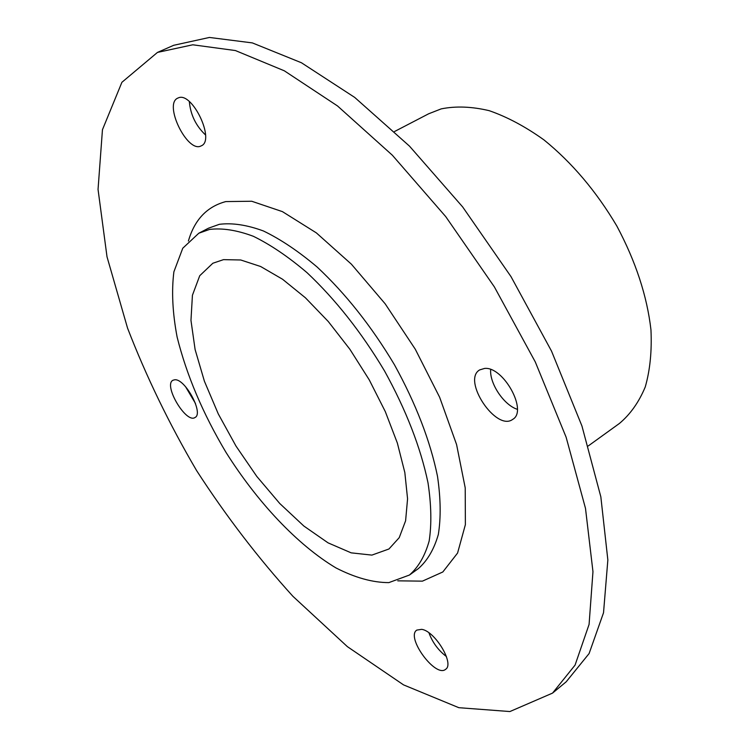 <?xml version="1.0" encoding="UTF-8"?>
<svg xmlns="http://www.w3.org/2000/svg" width="749" height="749" viewBox="0 0 749 749"><rect width="100%" height="100%" fill="white"/><g stroke="black" fill="none" stroke-linecap="round" stroke-linejoin="round"><path stroke-width="1.12" d="M484.584 368.433C503.347 366.242 528.036 411.004 512.747 419.346C496.297 432.004 461.656 380.146 479.66 369.912L484.584 368.433M490.679 369.519C489.406 383.441 503.908 405.115 517.325 409.31M174.695 379.78C185.097 378.32 204.046 413.598 195.002 417.502C186.08 423.897 163.01 384.911 172.972 380.249L174.695 379.78M185.537 386.671L195.48 403.477M178.299 97.894C192.165 91.2 215.618 140.615 201.2 145.858C187.596 153.77 163.104 103.755 177.925 98.053L178.299 97.894M189.338 101.602C190.518 114.766 195.92 125.888 205.535 134.96M421.687 629.338C435.075 631.079 454.727 663.895 445.627 669.297C435.637 678.266 405.518 637.174 416.79 630.096L421.687 629.338M428.962 632.868C432.491 642.464 438.315 650.357 446.413 656.545M397.775 580.831L422.408 581.149L442.828 571.974L457.583 553.043L465.382 524.646L465.213 487.852L456.572 444.522L439.635 397.251L415.292 349.231L385.164 303.813L351.384 264.172L316.35 232.873L282.448 211.639L251.72 201.247L225.786 201.584C206.977 206.621 194.515 219.766 188.392 241.047M198.813 233.22L208.531 228.173L219.363 224.316C232.274 222.706 246.955 224.915 263.405 230.964C280.622 239.268 298.533 251.299 317.155 267.047C345.71 293.748 371.467 326.302 394.414 364.697C415.882 403.683 430.244 440.88 437.5 476.308C440.73 498.403 441.002 517.793 438.334 534.477C434.074 549.298 427.407 560.683 418.335 568.622L409.45 575.035L388.834 582.619C372.646 582.591 355.017 577.694 335.945 567.911C297.306 544.795 257.366 502.176 225.955 452.302C202.904 413.598 186.632 375.202 177.129 337.106C172.532 312.867 171.455 291.099 173.89 271.812L182.765 248.228L198.813 233.22L209.551 229.428C222.387 227.874 236.993 230.168 253.377 236.3C270.548 244.708 288.449 256.841 307.062 272.702C335.627 299.591 361.439 332.322 384.499 370.886C406.08 410.021 420.582 447.331 428.007 482.824C431.34 504.948 431.724 524.347 429.158 541.021C425.011 555.814 418.438 567.152 409.45 575.035M157.468 52.411L121.9 82.306L102.454 129.717L98.044 189.403L107.013 256.795L127.545 328.109C146.261 376.541 169.283 424.046 196.613 470.606C225.936 515.93 258.031 557.827 292.896 596.288L347.386 646.649L403.552 684.886L458.837 707.693L509.9 711.55L552.547 693.106L575.063 665.112L589.079 624.432L592.965 571.656L585.493 508.356L566.132 437.229L535.292 361.945L494.368 286.895L445.721 216.601L392.345 155.212L337.509 105.946L284.33 70.809L235.429 50.558L192.793 44.79L157.468 52.411M173.712 45.296L209.43 37.45L252.366 42.908L301.454 62.766L354.708 97.417L409.488 146.13L462.667 206.939L511.015 276.643L551.545 351.159L581.945 425.994L600.838 496.821L607.851 559.971L603.525 612.748L589.098 653.559L566.207 681.787L552.547 693.106M223.53 259.641L240.71 259.978L260.633 266.504L282.523 279.227L305.423 297.793L328.268 321.508L349.905 349.306L369.248 379.855L385.314 411.632L397.344 443.034L404.834 472.544L407.568 498.825L405.602 520.789L399.226 537.66L388.937 548.998L371.897 555.103L351.169 552.846L328.062 542.856L303.851 526.032L279.733 503.478L256.785 476.411L236.01 446.104L218.287 413.925L204.421 381.26L195.115 349.577L190.967 320.385L192.427 295.256L199.73 275.726L212.847 263.245L223.53 259.641M394.536 131.515L428.643 113.792L441.189 108.886C455.748 105.937 471.748 106.536 489.172 110.665C507.148 116.891 525.405 126.637 543.943 139.885C572.011 162.655 596.316 191.37 616.839 226.029C635.704 261.42 647.07 296.014 650.956 329.813C651.958 351.094 650.066 370.137 645.254 386.943C638.925 402.157 630.321 414.309 619.451 423.428L588.283 445.927M173.918 45.202L157.674 52.327"/></g></svg>
